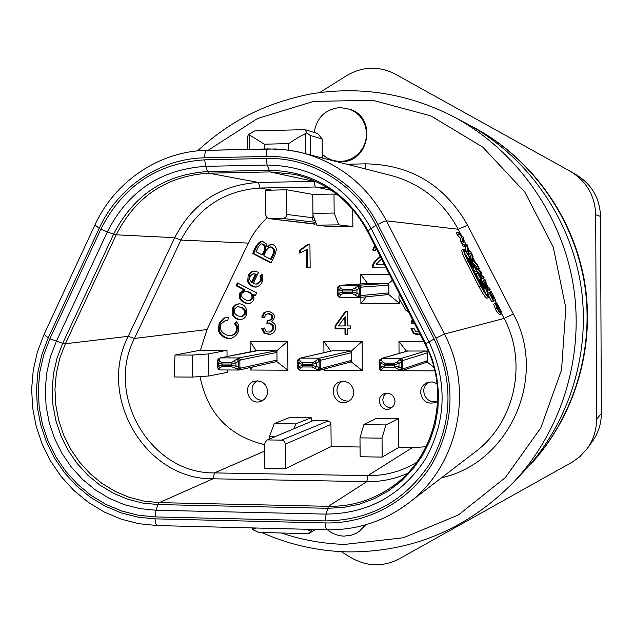 <?xml version="1.0" encoding="UTF-8"?>
<svg xmlns="http://www.w3.org/2000/svg" width="633" height="633" viewBox="0 0 633 633"><rect width="100%" height="100%" fill="white"/><g stroke="black" fill="none" stroke-linecap="round" stroke-linejoin="round"><path stroke-width="0.95" d="M257.267 380.797C253.88 382.83 252.132 385.885 252.029 389.96C252.781 396.527 256.349 400.032 262.727 400.467M342.192 381.367C338.797 383.44 337.041 386.51 336.938 390.577C337.887 397.753 341.891 401.259 348.965 401.085M437.427 401.496C429.538 402.612 424.965 399.186 423.691 391.202C423.793 387.277 425.455 384.247 428.691 382.118M386.027 393.259L383.606 396.084L382.759 399.74C383.503 405.223 386.589 407.858 392.017 407.652M337.618 295.128L338.9 293.301L342.493 292.224L352.288 292.169L356.972 293.214L360.628 295.152L358.634 297.067L352.446 293.649L342.659 293.696L340.546 294.931L339.557 297.154L340.388 297.573L359.362 297.486M357.803 286.282L359.394 285.19L340.356 285.301L339.446 285.871L340.491 288.252L342.619 289.518L352.415 289.463L357.803 286.282L359.409 288.126L359.473 294.756L357.89 296.6M355.248 288.173L356.941 289.795L356.972 293.214L355.303 294.859M340.491 288.252L338.869 289.898L338.9 293.301L340.546 294.931M339.47 286.393L337.769 288.244L337.832 294.859L339.565 296.679M338.188 296.553L339.557 297.154M358.531 285.752L360.565 287.635L356.941 289.795L352.28 290.966L342.477 291.022L338.869 289.898L337.547 287.928M339.446 285.871L338.117 286.456L337.547 287.975L337.618 295.073M369.197 283.457L387.064 283.331L388.844 285.127L388.907 292.889L387.151 294.701M218.069 359.148L220.181 357.898L257.718 350.666L275.181 350.674L276.922 352.446L277.001 360.082L275.671 361.807L239.496 369.957L231.464 366.642L221.985 366.602L220.062 367.726L219.485 369.664L218.48 369.348M219.374 369.276L217.665 367.48L218.472 366.103L221.772 365.178L231.259 365.217L235.974 366.183L240.928 368.089L277.001 360.082L277.017 361.854L287.944 370.202L250.407 370.028L250.383 367.504M217.546 367.646L217.594 360.992L219.255 359.172L219.991 361.166L221.938 362.495L231.417 362.535L238.965 357.922L276.898 350.674L287.651 341.393L287.944 370.202M220.062 367.726L218.472 366.103L218.432 362.756L219.991 361.166M234.352 367.789L235.974 366.183L235.935 362.82L234.281 361.214M237.122 369.356L238.625 367.575L238.554 361.063L237.011 359.235M237.961 369.751L239.923 367.868L239.844 360.494L237.834 358.642M219.485 369.664L218.622 369.443L217.546 367.607L217.467 360.763L218.148 359.069L219.35 358.587L219.255 359.172M276.898 350.674L276.922 352.446L240.833 359.845L235.935 362.82L231.243 364.038L221.756 364.007L218.432 362.756L217.467 360.683M330.568 351.149L300.034 358.159L299.433 359.441L300.351 361.451L302.416 362.796L312.101 362.836L314.941 361.506L319.269 358.175L351.537 350.84L362.1 341.472L362.353 370.55L324.112 370.376L324.096 369.166M297.708 360.691L298.103 359.449L299.449 358.848M351.537 350.84L351.552 352.628L321.168 360.114L316.619 363.128L311.95 364.355L302.265 364.315L298.76 363.057L297.747 361.277L299.433 359.441M321.168 360.114L319.269 358.175L300.446 358.112L332.309 350.793L349.788 350.832L351.552 352.628L351.624 360.335L350.334 362.06L319.111 370.408L312.14 366.99L302.463 366.95L300.422 368.074L299.536 369.648L297.811 367.836L297.557 360.913M300.422 368.074L298.792 366.444L298.76 363.057L300.351 361.451M315.005 368.137L316.65 366.515L316.619 363.128L314.941 361.506M317.655 369.727L319.198 367.923L319.135 361.348L317.552 359.497M318.423 370.131L320.401 368.224L320.338 360.77L318.312 358.903M299.559 370.036L298.562 369.735L300.279 370.321L299.536 369.648M297.629 368.01L298.792 366.444L302.281 365.51L311.966 365.55L316.65 366.515L321.248 368.446L351.624 360.335L351.639 362.123L362.353 370.55M381.493 358.444L407.517 351.03L427.599 351.006L427.615 352.818L403.174 360.391L398.988 363.437L394.335 364.679L384.453 364.64L380.75 363.366L379.302 361.166L379.697 359.876L382.016 358.365L381.272 359.71L382.387 361.744L384.579 363.105L394.462 363.144L397.279 361.799L401.227 358.428L425.811 350.999L427.615 352.818L427.671 360.588L426.468 362.298L401.947 370.653L401.108 370.788L394.494 367.338L384.611 367.298L382.443 368.438L381.359 370.02L381.889 370.701L380.116 369.989L381.303 370.416M379.705 359.868L381.208 359.109M379.357 368.398L379.555 361.562L381.272 359.71M381.359 370.02L379.61 368.192L380.781 366.784L380.75 363.366L382.387 361.744M382.443 368.438L380.781 366.784L384.46 365.842L394.351 365.882L399.012 366.863L398.988 363.437L397.279 361.799M397.334 368.501L399.012 366.863L401.449 368.287L401.401 361.641L399.771 359.773M399.85 370.107L401.449 368.287L402.556 368.588L402.493 361.055L400.46 359.172M381.889 370.701L401.108 370.788L401.947 370.653L403.237 368.81L402.556 368.588L400.554 370.511M379.46 368.485L380.109 369.981L379.365 368.374L379.697 359.876M525.651 469.504L528.278 466.798C573.395 419.323 595.02 349.709 584.433 283.41C573.553 217.166 531.047 157.934 473.255 127.138L469.9 125.397M528.278 466.798L528.848 466.205C573.83 418.864 595.4 349.448 584.837 283.347C573.989 217.293 531.609 158.234 473.975 127.518L473.255 127.138M482.702 289.052L484.459 288.173C483.747 284.723 482.204 281.812 479.838 279.454L480.502 282.001L478.904 280.071L480.083 284.122M479.838 279.454L478.144 280.356M468.135 258.675L464.859 253.509M485.788 293.91L483.58 288.632M479.102 279.841L477.385 276.518M476.997 275.759L476.032 273.875M474.813 271.51L472.851 267.704M480.281 284.019L482.971 287.793L482.417 285.72L484.459 288.173M479.798 280.103L479.363 280.332M471.197 264.23L472.242 265.733L470.43 264.072L467.874 258.549L469.203 262.481L471.324 265.971L473.484 267.371C473.033 263.787 471.49 260.764 468.839 258.304L471.197 264.23L470.715 264.483M470.153 262.379L469.615 262.663M471.324 265.979L470.873 266.208M467.874 258.549L467.154 258.929L467.874 258.549M474.434 272.649L477.44 276.486L475.351 273.227L477.456 273.124L476.586 271.43L473.872 271.549L474.236 272.752M477.456 273.124L475.858 273.962M477.44 276.486L476.427 277.017M477.116 276.51L476.372 276.898M481.499 285.538L479.806 281.756L481.317 283.869L482.037 285.491L482.093 286.1L481.499 285.538M482.781 285.807L480.732 281.147L483.327 285.182L483.565 286.48L482.781 285.807M471.909 264.879L469.749 259.997L472.55 264.254L472.811 265.71L471.909 264.879M482.663 283.758L481.808 284.209M483.327 285.182L482.607 285.562M480.4 282.302L479.933 282.547M481.317 283.869L480.692 284.193M482.037 285.491L481.626 285.705M471.854 262.75L470.92 263.241M472.55 264.254L471.767 264.665M468.072 260.772L481.009 285.918C484.372 292.24 486.642 295.508 487.798 295.738C488.265 294.788 487.046 291.402 484.142 285.594L471.371 260.772C467.977 254.395 465.674 251.079 464.48 250.826C464.021 251.736 465.215 255.052 468.072 260.772M480.74 285.942L467.795 260.772C464.464 254.102 463.063 250.233 463.609 249.165C465.002 249.465 467.676 253.335 471.64 260.772L484.403 285.562C487.79 292.343 489.214 296.291 488.668 297.407C487.315 297.138 484.672 293.324 480.74 285.942L479.078 286.812L466.133 261.651C462.802 254.972 461.41 251.103 461.955 250.035L463.609 249.165M488.668 297.407L487.014 298.262C485.653 298.008 483.003 294.187 479.078 286.812M483.351 276.32L484.158 277.887L481.594 278.069L480.344 275.648L480.922 272.364L477.084 269.294L475.834 266.873L478.461 266.81L479.268 268.376L477.053 268.447L480.874 271.494L481.76 273.219L481.175 276.463L483.351 276.32M479.268 268.376L477.875 269.104M475.834 266.873L475.003 267.308M477.084 269.294L476.253 269.729M480.922 272.364L479.308 273.211L477.171 271.517M478.975 275.023L479.308 273.211M480.344 275.64L479.513 276.075M481.594 278.069L480.764 278.504M484.158 277.887L480.945 278.852M487.125 288.221L487.948 288.126L484.419 282.207L487.125 288.221M489.349 287.968L490.156 289.534L487.655 289.843L485.02 284.723L483.493 281.123L485.97 283.742L485.044 279.604L487.339 286.369L488.233 288.094L489.349 287.968M485.044 279.604L483.462 280.688M483.493 281.123L482.409 281.693M485.02 284.723L484.19 285.159M487.655 289.843L486.69 290.341M490.156 289.534L486.801 290.594M484.831 282.476L484.427 282.682M485.424 283.323L484.799 283.647M486.286 284.913L485.606 285.269M491.311 291.773L495.758 300.414L493.313 300.833L488.937 292.335L492.775 299.203L493.55 299.069L490.243 292.644L493.835 299.029L494.666 298.887L491.311 291.773M491.026 291.813L489.412 292.66M490.243 292.644L489.578 292.984M488.937 292.335L487.766 292.944M493.313 300.833L491.675 301.688L488.731 295.975M495.758 300.414L491.675 301.688M496.81 304.52L498.614 308.018L495.726 302.993L496.636 302.827L501.035 310.898L501.534 314.015L498.899 311.468L497.119 308.326L495.315 303.278L498.448 310.17L500.719 312.441L499.342 307.875L497.285 304.433L496.81 304.52M497.285 304.433L496.873 304.647M498.226 305.874L497.657 306.166M499.342 307.875L497.625 308.524M498.353 310.012L497.72 308.714M495.315 303.278L493.677 304.125L495.473 309.181L497.119 308.326M498.899 311.468L497.253 312.314L495.473 309.181M501.534 314.015L499.904 314.862L497.253 312.314M495.726 302.993L494.12 303.895M498.337 308.073L497.514 308.5M498.614 308.018L497.546 308.564M470.691 251.72L471.498 253.287L468.8 253.208L467.937 251.523L467.012 245.762L464.907 245.644L464.1 244.061L466.845 244.235L467.7 245.897L468.626 251.649L470.691 251.72M464.1 244.061L462.47 244.924L463.285 246.506L464.907 245.644M467.012 245.762L465.397 246.617L463.285 246.506M466.181 251.602L465.397 246.617M467.937 251.523L466.624 252.219M468.8 253.208L467.668 253.801M471.498 253.287L469.884 254.134L467.85 254.078M473.531 260.843L474.932 262.157L472.875 258.153L472.685 260.147L473.531 260.843M477.021 264.016L477.875 265.678L472.796 260.97L471.957 259.34L472.202 254.648L473.049 256.302L472.922 257.655L475.494 262.648L477.021 264.016M472.202 254.648L470.588 255.495L470.422 258.47M471.957 259.34L471.126 259.775M472.796 260.97L471.973 261.405M477.875 265.678L476.261 266.525L473.104 263.613M463.016 236.797L463.815 238.356L462.652 238.261L463.364 242.637L462.399 240.769L461.9 237.375L457.904 232.034L461.845 236.695L463.016 236.797M457.904 232.034L456.282 232.897L457.24 234.764L458.87 233.901M461.892 237.375L460.278 238.237L457.24 234.764M462.399 240.769L460.777 241.632L460.278 238.237M463.364 242.637L461.734 243.491L460.777 241.632M463.815 238.356L462.755 238.918M420.162 334.517L413.824 332.879L411.632 328.274M414.362 323.439L412.02 323.083L412.645 319.815M420.17 334.541L416.285 334.596L413.183 333.029L410.975 328.329L413.824 328.1L415.596 331.383L418.911 332.072M413.824 332.879L413.183 333.029M412.02 323.083L411.371 323.21L412.194 318.929M414.441 323.321L411.371 323.21M344.858 316.998L338.457 325.948L344.938 325.94L344.858 316.998L345.634 316.88L345.713 325.805L344.938 325.94M347.81 334.177L345.792 334.177L345.737 328.669L335.854 328.677L335.83 325.821L346.156 311.365M350.571 328.669L347.762 328.812L347.818 334.327L345.009 334.327L344.961 328.812L335.063 328.82L335.031 325.948L345.452 311.373L347.604 311.365L347.739 325.94L350.54 325.94L350.571 328.804L347.762 328.812M335.83 325.821L335.031 325.948M335.854 328.677L335.063 328.82M345.737 328.669L344.961 328.812M345.792 334.177L345.009 334.327M270.402 334.556L264.736 332.863L262.56 328.282L264.365 327.997M264.491 317.236L262.655 316.951L264.808 312.615L267.814 311.151M268.337 320.765L271.486 319.792L272.293 318.977L272.736 316.524L271.771 314.625L269.231 313.667L267.806 313.794L265.733 314.728L264.467 317.497L261.714 317.062L263.874 312.718L268.17 311.151C275.205 313.43 276.344 316.959 271.597 321.73C276.265 324.128 276.985 327.759 273.757 332.649L269.951 334.643L263.803 333.005L261.619 328.424L264.357 327.981L265.892 331.186L267.3 331.969L269.46 332.072C274.318 328.693 274.081 325.694 268.748 323.075L266.889 323.392L267.15 320.781L270.877 319.673L271.692 318.391L271.818 316.642L270.845 314.736L267.806 313.794M267.822 323.178L268.06 320.796M269.46 332.072L270.378 331.929C275.236 328.551 274.999 325.56 269.666 322.949L268.099 323.139M264.736 332.863L263.803 333.005M264.808 312.615L263.874 312.718M262.655 316.951L261.714 317.062M269.231 313.667L268.305 313.77M271.771 314.625L270.845 314.736M269.666 322.949L268.748 323.075M262.56 328.282L261.619 328.424M375.504 250.415L373.391 250.106L374.934 245.944M373.106 267.173L385.719 267.079L373.106 267.173C373.027 264.467 374.894 261.564 378.716 258.454L380.496 256.848M381.588 258.984L376.144 264.27L384.255 264.198M373.391 250.106L372.671 250.082L374.665 245.43M376.073 248.183L375.504 250.502L372.671 250.082M378.716 258.454L378.004 258.446L380.267 256.389M372.378 267.189C372.299 264.475 374.174 261.564 378.004 258.446M300.525 252.765L300.501 250.312L308.5 244.409L309.933 244.393M310.162 267.696L307.464 267.719L307.29 249.576L299.662 253.065L299.631 250.296L307.654 244.378L309.933 244.346L310.162 267.704L306.617 267.735L306.435 249.552M308.5 244.409L307.654 244.378M300.501 250.312L299.631 250.296M307.464 267.719L306.617 267.735M258.296 246.902L260.543 244.156L261.674 243.927C265.813 245.509 265.9 249.125 261.927 254.775L255.993 251.712L258.296 246.902M273.836 249.465L273.274 253.406L270.505 259.19L263.85 255.764C265.638 250.621 267.806 247.677 270.362 246.925L273.836 249.465L274.754 249.489L274.192 253.422L271.422 259.19L270.505 259.19M261.674 243.927L262.616 243.958C266.746 245.541 266.833 249.149 262.869 254.782L261.927 254.775M270.362 246.925L271.288 246.949L274.754 249.489M271.597 244.219L267.799 246.498L266.865 246.466L266.572 244.077L262.102 241.062C258.438 241.956 255.313 246.118 252.725 253.54L271.074 263.004L275.031 254.759L276.328 249.695C276.091 246.522 274.366 244.678 271.138 244.18L266.873 246.466M262.576 241.11C259.134 242.392 256.175 246.538 253.683 253.556L271.264 262.616M253.683 253.556L252.725 253.54M251.594 282.263L249.679 279.485L250.122 276.265L252.939 273.836L255.439 274.247L251.594 282.263L252.551 282.223L256.389 274.216L255.439 274.247M253.896 273.812L256.389 274.216M254.561 271.027L251.831 272.008L249.41 274.777L248.682 281.693C250.162 284.882 252.709 286.678 256.318 287.073M262.291 274.888L260.851 276.004L261.651 277.966L261.113 281.139L257.307 284.059L255.313 284.051L253.24 283.37L258.533 272.332L254.078 271.019L251.554 271.636L249.473 273.29L248.168 275.339L247.717 281.732C249.347 285.135 252.053 286.931 255.843 287.121C261.817 285.317 263.882 281.076 262.022 274.39L259.91 276.035L260.717 278.006L260.171 281.179L256.357 284.106M261.113 281.139L260.171 281.187M261.651 277.966L260.717 278.006M260.851 276.004L259.91 276.035M248.682 281.693L247.717 281.732M249.133 275.315L248.168 275.339M244.014 291.536L245.074 291.33C250.423 292.153 252.662 294.598 251.792 298.657L248.54 300.746L246.229 300.184L243.199 298.372L241.83 296.6L241.869 293.498L244.014 291.536M245.074 291.33L246.039 291.267C251.38 292.09 253.619 294.527 252.749 298.578L249.995 300.659L249.038 300.738M238.166 283.291L237.043 285.641L245.034 289.803L240.667 293L240.334 297.668C242.004 301.221 244.931 303.183 249.117 303.547M240.667 293L239.693 293.071L239.353 297.739C241.205 301.522 244.298 303.476 248.642 303.611L250.075 303.302C253.857 301.387 254.854 298.459 253.058 294.543L255.542 295.271M253.058 294.543L255.328 295.722L256.674 292.913L237.399 282.896L236.054 285.697L244.061 289.859L239.693 293.071M245.034 289.803L244.061 289.859M237.043 285.641L236.054 285.697M252.749 298.578L251.792 298.657M237.13 306.863L239.274 306.894L241.592 307.82L244.393 310.661L244.267 314.332L241.529 316.635L237.24 315.764L234.273 312.837L234.376 309.165L237.13 306.863M237.652 306.783L241.98 307.416L244.069 308.801L245.359 310.558L245.24 314.221L242.502 316.524L241.157 316.69M238.776 303.887L235.666 305.209L233.727 307.559L233.166 314.395C234.859 317.726 237.502 319.42 241.102 319.467M233.466 308.057L232.477 308.152L232.169 314.498M233.166 314.395L232.176 314.498C234.012 318.043 236.829 319.72 240.619 319.546L241.497 319.38C250.257 317.244 247.471 302.716 238.285 303.919L234.875 305.153L232.469 308.152M245.24 314.221L244.267 314.332M245.359 310.558L244.393 310.661M236.845 322.062L235.492 323.431L237.462 326.422L236.956 331.502L234.519 334.525L231.013 335.648C227.018 335.83 223.726 334.169 221.154 330.655L220.229 327.372L221.067 323.851L225.609 320.306L227.864 320.33L228.252 317.537L223.773 318.051L219.168 322.846L218.322 330.466C219.904 335.047 223.291 337.761 228.489 338.608L230.744 338.52C237.161 336.202 239.741 331.652 238.491 324.887L236.449 321.596L234.495 323.558M225.609 320.306L227.896 320.132M226.369 317.481L224.778 317.932L220.189 322.727L219.342 330.323C220.917 334.897 224.296 337.611 229.486 338.449L231.243 338.426M235.484 323.439L234.495 323.566L236.473 326.557L235.974 331.645L233.894 334.406L231.013 335.648M237.462 326.43L236.473 326.557M229.486 338.449L228.489 338.608M219.342 330.323L218.322 330.466M220.189 322.727L219.168 322.846M224.778 317.932L223.773 318.051M236.956 331.502L235.974 331.645M406.228 351.394L406.228 350.959L408 350.959L382.016 358.365L401.227 358.428L403.174 360.391M427.599 351.006L428.106 350.547M403.237 368.81L427.671 360.588L427.686 362.4L433.993 367.512M406.228 350.959L398.972 341.511L423.738 341.535M399.067 353.436L398.972 341.511M434.824 370.891L401.646 370.74M427.686 362.4L426.191 362.392M330.568 350.793L323.835 341.432L362.1 341.472M323.946 352.668L323.835 341.432M325.33 368.833L324.112 370.376M351.639 362.123L350.112 362.116M392.413 280.19L388.828 283.323L359.394 285.19L361.324 287.129L360.565 287.635L360.628 295.152L361.396 295.524L388.907 292.889L388.923 294.693L387.238 294.701M367.638 283.552L360.644 274.445L389.374 274.231M367.638 283.449L340.245 285.309L338.117 286.456M366.159 296.822L360.897 303.603L360.842 297.36M360.723 283.995L360.644 274.445M388.923 294.693L399.55 303.452L360.897 303.603M399.518 299.267L399.55 303.452M388.828 283.323L388.844 285.127L361.324 287.129M256.325 350.927L250.098 341.353L287.651 341.393M256.325 350.627L220.521 357.867L219.35 358.587M250.217 352.106L250.098 341.353M252.63 366.998L250.407 370.028M277.017 361.854L275.49 361.847M314.656 224.122L269.167 218.654L316.468 224.098M315.788 222.349L283.093 218.48L285.799 217.277L286.876 214.896L286.646 189.75L265.528 190.327L265.813 215.173L266.77 217.372L269.167 218.654M286.891 214.445L312.979 217.792L312.354 219.944L315.068 220.506L312.955 215.093M283.093 218.48L269.658 218.678M312.979 217.792L312.757 194.426L286.646 189.75M266.675 440.228L313.098 420.676L266.683 440.228L264.396 443.82L264.649 468.198L285.649 468.562L285.364 443.67L283.924 441.011L281.527 440.117L328.218 420.929L330.173 422.203L330.948 424.419L285.396 444.113M268.163 439.943L281.527 440.117M327.451 420.834L313.098 420.676M285.649 468.562L331.154 446.589L330.948 424.419M399.233 293.538L398.869 298.143L405.888 310.312L408.799 312.283M312.939 213.376L334.169 213.052L338.782 224.857L316.88 225.158L315.068 220.506M208.898 375.986L192.479 377.078L192.218 355.066L208.645 353.934L208.898 375.986L227.239 372.37L227.215 369.973M274.809 436.754L269.429 436.683L274.231 423.643L295.801 423.888L294.1 428.494M385.916 424.925L382.031 438.163L359.987 437.87L363.848 424.672L385.916 424.925L398.355 418.682L398.584 447.555L412.162 447.745L426.104 446.708M312.607 529.417L310.684 531.198L309.221 530.438L309.205 529.33M253.865 527.962L253.88 529.061L252.868 529.758L251.902 527.914M305.533 153.637L305.335 133.69L306.799 132.851L310.162 135.407L310.344 154.863M322.197 157.886L322.181 138.904L317.6 133.516L305.027 129.63L306.799 132.851M247.519 136.649L248.571 134.331L249.608 135.098L249.758 149.333M253.88 529.061L255.803 528.009M258.675 532.416L252.868 529.758M310.684 531.198L308.841 533.69L315.361 529.481M306.712 529.267L309.221 530.438M248.571 134.331L254.695 130.928L305.027 129.63M305.335 133.69C300.097 136.309 294.543 139.616 288.672 143.612L264.396 144.197L249.608 135.098M322.023 138.991L310.162 135.407M334.169 213.052L333.995 194.054L312.757 194.426M352.716 209.388L352.874 226.535L338.782 224.857M337.381 194.695L333.995 194.054M352.874 226.535L330.917 226.828L316.88 225.158M192.218 355.066L175.001 355.018L174.107 376.975L192.479 377.078M267.268 217.855C259.324 224.992 253.01 233.411 248.35 243.112L207.038 329.556L200.416 350.223L226.994 350.286L208.645 353.934M200.416 350.223L175.001 355.018M226.994 350.286L227.065 356.569M359.987 437.87L360.153 456.749L382.19 457.089L382.031 438.163M398.355 418.682L376.231 418.445L363.848 424.672M382.19 457.089L398.584 447.555M269.429 436.683L269.452 439.041M311.301 421.135L311.27 417.756L289.629 417.519L274.231 423.643M311.27 417.756L295.801 423.888M327.301 187.653L315.281 186.996L259.941 188.025C224.24 190.573 197.9 207.917 180.903 240.073L134.441 338.449C104.849 395.744 150.891 473.967 214.468 472.898L367.852 475.636C385.347 475.85 401.623 471.411 416.664 462.319M207.038 329.556L134.441 338.457L128.214 336.313L174.74 237.668C192.511 203.24 220.419 184.836 258.454 182.454L315.55 181.378M200.012 376.572C207.387 413.286 228.845 435.971 264.404 444.619M407.423 473.429C394.462 479.134 380.916 481.871 366.8 481.65L212.989 478.793C145.614 479.854 96.912 397.002 128.214 336.313L65.357 343.751L59.803 358.262L56.313 373.486L54.96 389.113L55.759 404.819L58.711 420.288L63.735 435.211L70.746 449.264L79.6 462.177L90.115 473.666L102.079 483.501L115.261 491.469L129.385 497.396L144.166 501.146L159.287 502.634L157.997 504.556L142.654 503.045L127.66 499.239L113.331 493.218L99.959 485.131L87.813 475.154L77.147 463.483L68.174 450.387L61.061 436.121L55.957 420.985L52.974 405.286L52.151 389.35L53.528 373.494L57.065 358.049L62.699 343.323L65.357 343.751L116.195 234.827L113.623 234.163C133.5 195.201 164.841 174.336 207.632 171.575L208.858 173.173C166.685 175.887 135.794 196.436 116.195 234.827L174.74 237.668L180.903 240.073L248.35 243.112M331.154 446.589L360.066 447.001M314.205 132.455C316.729 117.524 325.33 109.2 340.008 107.499L350.247 109.335L355.208 112.017L359.481 115.728L362.875 120.31L365.225 125.548L366.428 131.197L366.42 137.005L365.209 142.686L362.851 147.987L359.457 152.672L355.184 156.509L350.223 159.326L344.819 161.004L339.209 161.462L332.752 160.434L326.786 157.799L322.332 154.389M333.654 160.679L341.29 161.668C368.81 162.491 377.078 118.688 351.014 109.651L350.247 109.335M327.483 529.781C332.309 533.777 337.785 535.89 343.909 536.119L350.983 535.304L356.482 533.128L359.481 531.222L365.502 524.86M359.481 531.222L365.961 524.733M512.872 482.947L523.032 472.297C569.32 423.596 591.523 352.106 580.643 284.027C569.471 215.995 525.833 155.172 466.537 123.577L453.537 116.67C515.729 149.807 561.558 213.717 573.3 285.214C584.734 356.767 561.424 431.88 512.872 482.947C466.26 529.718 410.777 552.688 346.425 551.865C316.864 550.939 288.632 544.483 261.722 532.495M395.047 401.306C393.948 395 390.332 392.468 384.199 393.726C374.443 397.136 381.09 413.135 390.395 408.617L393.805 405.682L395.047 401.306M267.656 391.423C266.509 383.772 262.228 380.338 254.83 381.098C241.774 383.938 247.843 405.808 260.487 401.472C265.029 399.787 267.419 396.432 267.656 391.423M353.823 392.056C352.534 384.041 347.992 380.615 340.182 381.778C326.968 385.426 334.453 407.256 347.121 402.002C351.386 400.143 353.625 396.828 353.823 392.056M437.656 401.33L436.002 402.343C427.417 404.693 422.282 401.433 420.581 392.547C420.763 387.887 422.947 384.571 427.117 382.625L432.165 381.897L437.007 383.645M319.776 92.537L346.639 75.62C362.63 66.283 378.787 65.761 395.119 74.045L570.776 171.598C586.664 181.513 594.973 195.89 595.7 214.729L596.563 419.363C596.508 430.218 593.343 440.022 587.052 448.765L579.97 456.528L572.699 461.853L399.019 558.971C382.981 567.168 366.966 566.717 350.967 557.618L341.258 551.66M570.776 171.598L576.536 174.922C591.839 184.48 599.839 198.319 600.535 216.446L601.35 413.444C601.295 423.896 598.24 433.336 592.187 441.763L587.052 448.765M361.396 295.524L359.679 297.478L358.634 297.067M352.415 289.463L352.446 293.649M342.619 289.518L342.659 293.696M221.985 366.602L221.938 362.495M231.464 366.642L231.417 362.535M220.324 369.941L238.776 370.028L239.496 369.957L240.928 368.089M220.181 357.898L238.965 357.922L240.833 359.845M302.463 366.95L302.416 362.796M312.14 366.99L312.101 362.836M300.279 370.321L319.111 370.408L319.871 370.305L321.248 368.446M384.611 367.298L384.579 363.105M394.494 367.338L394.462 363.144M483.628 287.58L482.267 288.284M467.795 260.772L466.133 261.651M485.353 281.606L484.854 281.859M271.486 319.792L270.56 319.918M347.066 164.24L365.811 163.836C410.785 164.627 444.714 185.081 467.589 225.198L513.331 313.984C548.075 376.928 509.533 463.04 441.573 477.741M94.887 225.031L99.246 228.228L48.243 337.887L41.936 354.401L37.988 371.729L36.453 389.509L37.371 407.383L40.726 424.98L46.438 441.953L54.398 457.952L64.455 472.653L76.403 485.748L90.005 496.96L104.991 506.052L121.053 512.833L137.875 517.137L155.093 518.862L325.425 522.937C367.789 523.902 409.44 501.257 432.015 464.092C454.621 423.24 455.926 381.248 435.931 338.117L444.413 334.066C474.568 390.775 457.975 466.561 408.103 503.393L475.122 452.033C514.795 422.694 527.962 363.026 504.121 318.439L513.331 313.984M267.901 148.929L206.738 150.338L275.545 148.961L290.223 150.345L302.297 152.806C339.502 163.045 367.559 185.714 386.462 220.814L444.413 334.066L504.121 318.439L501.708 313.754M496.137 302.922L495.038 300.786M490.551 292.066L489.436 289.906M488.494 288.062L486.413 284.035M484.332 279.984L483.446 278.259M482.473 276.376L481.523 274.532M479.323 270.259L478.548 268.748M477.559 266.833L477.163 266.05M471.482 255.02L470.786 253.659M469.765 251.689L468.111 248.476M465.904 244.18L463.103 238.736M462.058 236.71L458.229 229.273C443.258 201.603 420.937 183.689 391.273 175.523L297.47 151.675L282.809 149.428L268.028 148.905C266.849 149.364 266.232 151.88 266.169 156.454L204.641 157.831C160.022 158.535 118.062 187.004 99.246 228.228M467.589 225.198L458.229 229.273L386.462 220.814C385.078 220.933 382.19 222.136 377.806 224.43C356.601 182.169 311.42 155.038 266.169 156.454M365.811 163.836L365.518 168.948M274.192 253.422L273.274 253.406M240.334 297.668L239.353 297.739M242.502 316.524L241.529 316.635M367.726 231.623L368.105 230.887L425.756 343.798L432.299 359.259L436.564 375.504L438.455 392.175L437.933 408.902L435.013 425.321L429.76 441.066L422.298 455.792L412.803 469.172L401.488 480.93L388.607 490.82L374.443 498.63L359.322 504.208L343.561 507.444L327.498 508.291L157.997 504.556L156.003 510.238L326.066 514.115C368.422 513.545 401.52 495.235 425.368 459.186C446.4 421.127 447.61 382.008 429.008 341.844L434.143 339.051C453.806 381.493 452.524 422.804 430.29 463.008C405.073 501.067 370.107 520.373 325.402 520.927L326.066 514.115L328.416 506.321C351.608 506.645 372.79 500.141 391.969 486.809L391.969 486.809C435.536 457.081 450.878 392.46 425.234 344.241L429.008 341.844L371.08 228.458L376.042 225.388L434.143 339.051M391.969 486.809C435.362 457.248 450.838 392.587 425.123 344.241L367.575 231.536C351.173 201.215 326.826 182.146 294.543 174.352L269.927 171.923L267.094 165.039L205.67 166.352L207.632 171.575L268.843 170.309C312.662 171.124 345.745 191.316 368.105 230.887L371.08 228.458C347.644 187.004 312.987 165.862 267.094 165.039L266.2 158.472C310.732 157.087 355.176 183.799 376.042 225.388M331.344 190.272L315.274 186.996L313.968 181.394L269.927 171.923L208.858 173.173L258.454 182.454L259.941 188.025L271.28 190.027M62.699 343.323L113.623 234.163L107.309 231.931L56.282 341.448L50.395 356.862L46.7 373.027L45.267 389.619L46.122 406.299L49.247 422.725L54.588 438.558L62.026 453.489L71.41 467.201L82.567 479.41L95.267 489.863L109.256 498.337L124.25 504.643L139.94 508.647L156.003 510.238L155.069 516.9L138.121 515.207L121.568 510.973L105.751 504.303L91.002 495.354L77.614 484.316L65.848 471.435L55.949 456.963L48.108 441.217L42.482 424.506L39.183 407.185L38.281 389.596L39.784 372.093L43.677 355.034L49.888 338.782L62.699 343.323M264.475 451.155L214.468 472.898L212.989 478.793L159.287 502.634L328.416 506.321L366.8 481.65L367.852 475.636L412.162 447.745M49.888 338.782L100.916 229.106L107.309 231.931C128.088 191.142 160.877 169.288 205.67 166.352L204.665 159.84L266.2 158.472M100.916 229.106C122.802 186.062 157.38 162.974 204.665 159.84M325.402 520.927L155.069 516.9M435.931 338.117L377.806 224.43M325.425 522.937C325.536 527.091 326.066 529.378 327.016 529.774C356.901 530.248 383.93 521.457 408.103 503.393M48.243 337.887L44.073 334.382L94.863 225.087C114.755 181.402 159.302 151.137 206.738 150.338C205.409 150.804 204.712 153.297 204.641 157.831M155.093 518.862C155.251 522.937 155.987 525.168 157.308 525.572L327.016 529.774M157.308 525.572L139.038 523.72L121.212 519.155L104.192 511.978L88.327 502.365L73.926 490.52L61.29 476.689L50.656 461.172L42.229 444.287L36.184 426.381L32.631 407.802L31.65 388.939L33.256 370.155L37.418 351.853L44.112 334.295M288.743 150.124L288.672 143.612M264.452 148.992L264.396 144.197M281.392 532.994C301.909 539.973 323.036 543.771 344.771 544.396L403.363 537.757L458.324 515.017L505.395 477.535L540.788 427.94L561.542 369.933L565.839 308.018L553.258 247.115L524.82 192.076L482.884 147.212L430.883 115.902L373.003 100.331L313.715 101.359L257.433 118.545L208.146 150.306M600.535 216.446L595.7 214.729M601.35 413.444L596.563 419.363M337.618 295.089L338.299 296.671L340.388 297.573L359.425 297.486L387.317 294.693M369.3 283.449L340.245 285.309M297.557 360.976L298.103 359.449L300.034 358.159M297.557 360.992L297.629 367.979L298.562 369.735M482.971 287.793L482.219 288.189M478.904 280.071L478.192 280.443M473.484 267.371L471.894 268.202M468.839 258.304L468.001 258.747M482.227 281.337L483.572 280.633M253.153 273.828L254.11 273.804M322.363 157.934L322.181 138.904M247.653 149.38L247.511 136.554M258.517 532.416L308.841 533.69M453.537 116.67C407.779 93.32 360.13 85.748 310.597 93.969C259.522 104.326 226.654 124.337 197.48 150.907M252.1 527.914L253.873 528.808"/></g></svg>
